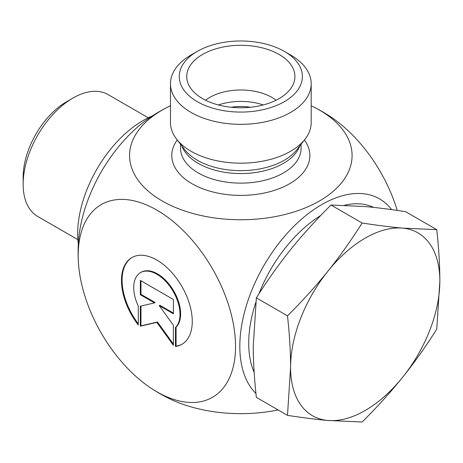 <?xml version="1.0" encoding="UTF-8"?>
<svg xmlns="http://www.w3.org/2000/svg" width="463" height="463" viewBox="0 0 463 463"><rect width="100%" height="100%" fill="white"/><g stroke="black" fill="none" stroke-linecap="round" stroke-linejoin="round"><path stroke-width="0.69" d="M175.454 346.474L175.454 327.584A32.717 18.89 -120 0 0 171.97 289.444A32.717 18.89 -120 0 0 140.509 272.62A32.717 18.89 -120 0 0 138.281 306.118L138.281 325.009A50.068 28.903 60 0 1 131.833 257.596A50.068 28.903 60 0 1 181.901 286.499A50.068 28.903 60 0 1 181.901 344.31A50.068 28.903 60 0 1 175.454 346.474L176.079 346.116A50.068 28.903 -120 0 0 182.208 344.131M132.146 257.416A50.068 28.903 -120 0 0 138.281 323.84M140.509 272.62L141.134 272.261A32.717 18.89 60 0 1 172.595 289.08A32.717 18.89 60 0 1 176.079 327.225L176.079 346.116M175.454 327.584L176.079 327.225M140.966 280.769L140.966 294.364L155.122 302.536L154.503 302.895L140.341 294.723L140.341 280.41L173.388 299.492L173.388 313.798L159.231 305.626L173.388 325.246L173.388 345.282L156.864 322.381L140.341 326.201L140.341 306.17L154.503 302.895M140.341 294.723L140.966 294.364M140.966 306.026L140.966 325.842L157.489 322.022L173.388 344.061M140.341 326.201L140.966 325.842M156.864 322.381L157.489 322.022M159.231 305.626L159.857 305.267L173.388 313.081M311.194 83.71L311.194 122.55A70.364 40.622 180 0 1 305.065 139.131A70.364 40.622 180 0 1 191.074 151.274A70.364 40.622 180 0 1 176.594 139.131A70.364 40.622 180 0 1 170.465 122.55L170.465 83.71A70.364 40.622 0 0 0 191.074 112.434A70.364 40.622 0 0 0 267.759 121.242A70.364 40.622 0 0 0 311.194 83.71A70.364 40.622 0 0 0 290.585 54.987L284.363 51.393A61.567 35.547 180 0 1 284.363 101.663A61.567 35.547 180 0 1 197.296 101.663A61.567 35.547 180 0 1 197.29 51.393A61.567 35.547 180 0 1 284.363 51.393M170.465 105.772A111.259 64.235 0 0 0 167.832 107.051A111.259 64.235 0 0 0 162.16 110.107A111.259 64.235 0 0 0 164.012 201.99A111.259 64.235 0 0 0 323.07 198.783A111.259 64.235 0 0 0 313.827 107.051A111.259 64.235 0 0 0 311.194 105.772M78.386 261.977A111.259 64.235 -120 0 0 151.546 388.515A111.259 64.235 -120 0 0 156.864 391.791A111.259 64.235 -120 0 0 235.517 344.246A111.259 64.235 -120 0 0 153.212 208.101A111.259 64.235 -120 0 0 78.386 261.977A162.716 162.716 0 0 1 78.386 242.982A111.259 64.235 -60 0 1 151.366 116.56A162.716 162.716 0 0 1 167.832 107.051M255.946 393.446A115.773 66.84 -60 0 1 275.954 247.155A115.773 66.84 -60 0 1 391.605 209.629M197.29 51.393L191.074 54.987A70.364 40.622 0 0 0 170.465 83.71M202.58 98.613A54.09 31.229 180 0 1 187.353 81.222A54.09 31.229 180 0 1 216.424 48.661A54.09 31.229 180 0 1 279.079 54.449A54.09 31.229 180 0 1 294.306 81.222A54.09 31.229 180 0 1 257.706 106.201A54.09 31.229 180 0 1 202.58 98.613M231.211 107.26A35.182 20.314 180 0 1 250.448 107.26M276.093 100.211A43.979 25.39 0 0 0 271.926 97.433A43.979 25.39 0 0 0 205.566 100.211M263.239 104.951A43.979 25.39 0 0 0 218.42 104.951M278.13 409.946A111.259 64.235 180 0 1 167.832 397.902A162.716 162.716 0 0 1 151.47 388.463M330.113 116.439A111.259 64.235 60 0 1 397.242 210.428M77.894 239.66L37.723 216.464A70.364 40.622 -60 0 1 23.15 184.257A70.364 40.622 -60 0 1 72.905 98.075A70.364 40.622 -60 0 1 108.087 94.591L148.258 117.781M72.905 98.075L66.684 101.669A61.567 35.547 120 0 0 23.15 177.074L23.15 184.257M436.754 229.66C438.814 248.261 439.85 265.444 439.85 281.203A105.547 60.937 120 0 0 402.532 228.114A105.547 60.937 120 0 0 327.902 271.202A105.547 60.937 120 0 0 290.585 367.379C290.585 351.62 289.549 334.442 287.488 315.841C302.611 300.788 316.079 285.908 327.902 271.202C339.72 256.496 351.128 240.43 362.124 222.998C377.241 225.354 390.714 227.055 402.532 228.114L436.754 229.66L405.629 211.689C390.512 209.334 377.038 207.627 365.214 206.573L330.993 205.022C315.876 220.075 302.408 234.955 290.585 249.661C278.767 264.367 267.359 280.433 256.363 297.865L253.267 345.838C253.273 361.597 254.303 378.78 256.363 397.381L287.488 415.352L290.585 367.379A105.547 60.937 120 0 0 327.902 420.468C316.079 419.414 302.611 417.707 287.488 415.352M439.85 281.203L436.754 329.176C425.757 346.608 414.35 362.674 402.532 377.38A105.547 60.937 120 0 0 439.85 281.203M402.532 377.38C390.714 392.086 377.241 406.965 362.124 422.019L327.902 420.468A105.547 60.937 120 0 0 402.532 377.38M373.618 207.401A105.547 60.937 120 0 0 344.501 205.259M320.714 215.515A105.547 60.937 120 0 0 258.875 293.936M255.819 302.408A105.547 60.937 120 0 0 254.158 372.379M362.124 222.998L330.993 205.022M287.488 315.841L256.363 297.865M152.2 116.016A92.351 53.32 120 0 0 78.334 243.955M305.065 139.131L296.905 149.665A61.429 35.466 180 0 1 197.394 160.267A61.429 35.466 180 0 1 184.754 149.665L176.594 139.131M181.872 145.949A60.248 34.783 0 0 0 198.228 163.375A60.248 34.783 0 0 0 257.995 172.12A60.248 34.783 0 0 0 299.787 145.949M301.077 144.277L301.077 148.345A60.248 34.783 180 0 1 263.887 180.483A60.248 34.783 180 0 1 198.228 172.942A60.248 34.783 180 0 1 180.582 148.345L180.582 144.277M177.248 139.982A69.045 39.864 0 0 0 192.006 183.713A69.045 39.864 0 0 0 279.415 188.586A69.045 39.864 0 0 0 304.405 139.982M330.188 116.491A162.716 162.716 0 0 0 313.827 107.051"/></g></svg>
